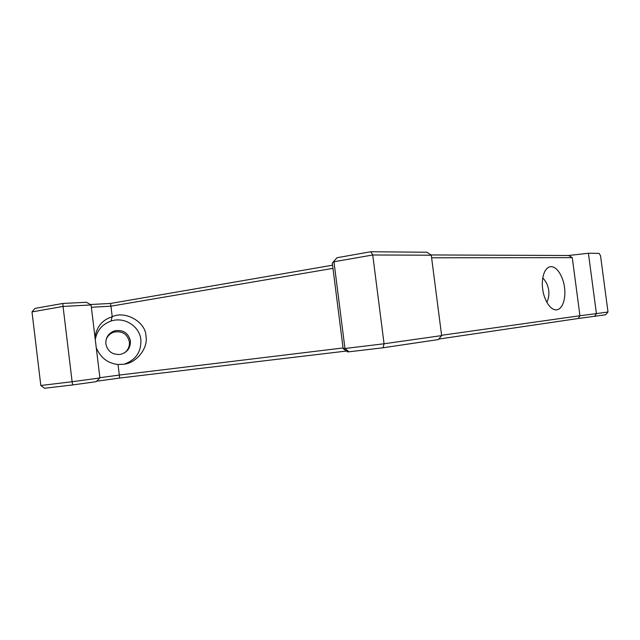 <?xml version="1.0" encoding="UTF-8"?>
<svg xmlns="http://www.w3.org/2000/svg" width="640" height="640" viewBox="0 0 640 640"><rect width="100%" height="100%" fill="white"/><g stroke="black" fill="none" stroke-linecap="round" stroke-linejoin="round"><path stroke-width="0.96" d="M546.856 302.328C548.624 298.544 549.24 294.536 548.72 290.288C548.04 285.496 546.056 281.384 542.784 277.952M564.48 287.488C564.112 281.088 558.608 265.824 550.264 266.704C542.72 268.248 541.504 282.656 542.712 289.024C543.112 295.656 548.68 310.576 556.752 309.856C564.608 308.392 565.664 293.64 564.48 287.488M106.096 339.744C107.52 335.848 110.24 333.272 114.256 332.024C122.368 330.816 127.416 334.104 129.392 341.888C129.768 346.4 128.136 350.056 124.488 352.848M105.856 343.944C105.576 337.432 108.56 333.04 114.8 330.792C123.176 329.544 128.376 332.936 130.416 340.968C130.624 348.024 127.256 352.504 120.304 354.4C112.448 354.96 107.632 351.472 105.856 343.944M96.264 347.792C100.632 357.84 107.888 363.4 118.024 364.48L123.336 364.28C136.68 363.392 148.512 347.56 145.952 336.112C145.88 321.92 125.088 310.312 112.224 316.744L112.144 316.768C102.544 319.744 96.824 326.52 94.976 337.112M124.456 364.096C135.944 359.824 141.416 351.696 140.864 339.704C139.6 326.112 124.16 316.424 110.96 321.08C102.128 324.336 96.904 330.536 95.28 339.68M337.024 257.712L332.296 263.072L337.024 257.712L370.848 251.744L372.736 254.992L333.968 261.744L344.952 348.496L343.128 348.6L332.296 263.072M431.28 255.2L441.64 335.6L384.064 343.776L372.736 254.992L431.28 255.2L427.04 252.24L370.848 251.744M588.416 253.248L596.416 313.624L579.944 315.728L578.176 318.504L605.592 314.768L608 311.984L600.544 255.8L599.12 253.352L588.416 253.248L568.632 255.496L430.92 254.952M62.808 303.456L63.056 306.432L91.08 304.952L86.512 302.28L62.808 303.456L35.008 308.408L32 311.904L40.816 385.496L72.12 381.728L63.056 306.432L32 311.904M332.568 265.2L110.528 303.456L90.328 304.512M568.632 255.496L572.272 257.648L431.616 257.792M441.6 335.296L579.944 315.728L572.272 257.648M608 311.984L596.416 313.624L594.616 316.4M110.528 303.456L110.944 306.176L91.36 307.264M332.968 268.368L110.944 306.176L112.224 316.744M384.064 343.776L344.952 348.496L348.952 351.808L383.096 347.768L384.064 343.776M91.08 304.952L99.92 377.968L72.12 381.728L72.624 384.944L44.576 388.256L40.816 385.496M118.024 364.48L119.312 375.08L99.888 377.696M343.048 347.968L119.312 375.08L119.592 378.048L96.584 381.224M383.096 347.768L438.288 339.576L441.64 335.6M438.712 339.08L578.176 318.504M348.952 351.808L347.52 351.848L343.128 348.6M346.264 351.064L119.592 378.048M99.92 377.968L96.112 381.688L72.624 384.944M550.264 266.704L549.584 266.864M114.8 330.792L114.256 332.024M112.144 316.768L110.96 321.08"/></g></svg>
